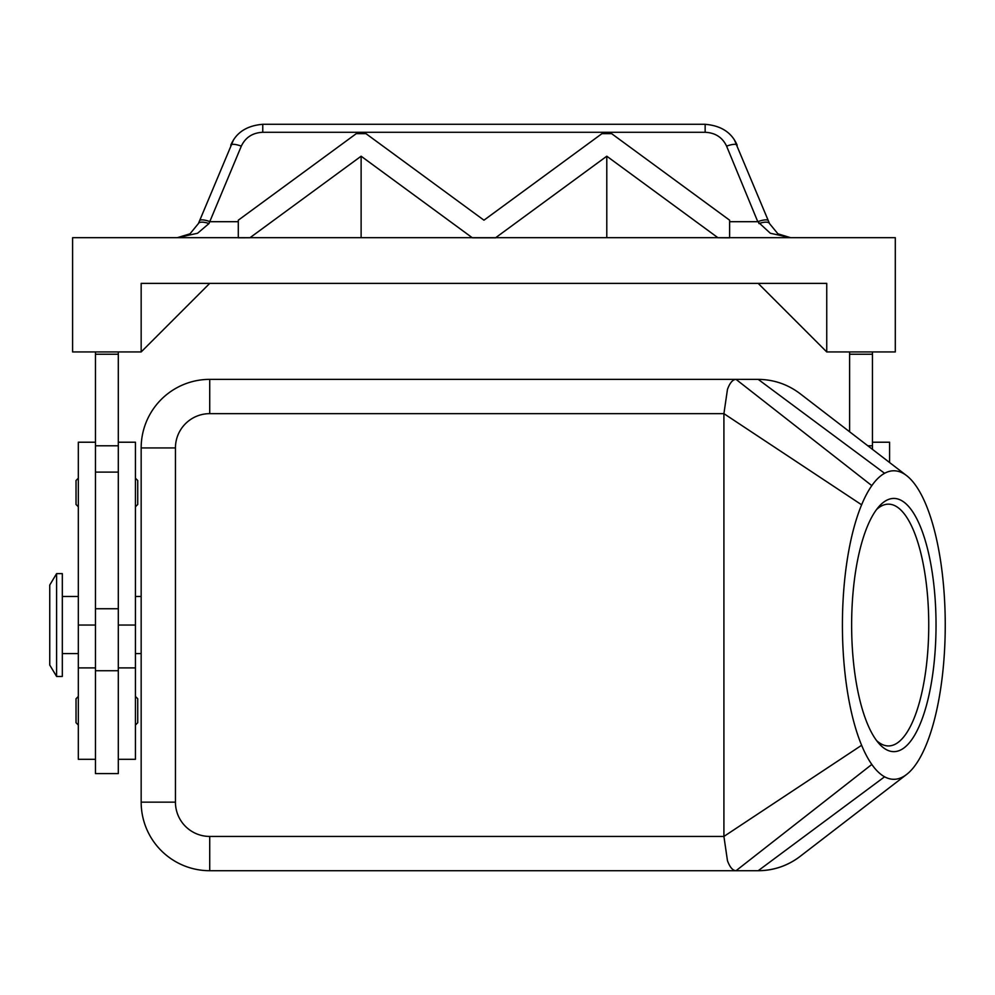 <?xml version="1.0" encoding="UTF-8"?>
<svg xmlns="http://www.w3.org/2000/svg" width="995" height="995" viewBox="0 0 995 995"><rect width="100%" height="100%" fill="white"/><g stroke="black" fill="none" stroke-linecap="round" stroke-linejoin="round"><path stroke-width="1.49" d="M78.319 478.209L76.03 480.498L76.03 504.49L78.319 506.778M135.444 478.209L137.733 480.498L137.733 504.49L135.444 506.778M95.458 670.742L95.458 773.588L118.305 773.588L118.305 670.742L95.458 670.742L95.458 608.741L118.305 608.741L118.305 670.742M95.458 759.297L78.319 759.297L78.319 442.215L95.458 442.215M118.305 442.215L135.444 442.215L135.444 759.297L118.305 759.297M800.204 856.322L800.067 856.434C787.679 865.787 773.724 870.55 758.19 870.712A68.555 68.555 0 0 0 800.204 856.322M884.592 473.297A154.262 51.417 90 0 0 871.819 485.635A154.262 51.417 90 0 0 861.62 504.801A154.262 51.417 90 0 0 861.62 745.28A154.262 51.417 90 0 0 871.819 764.446A154.262 51.417 90 0 0 884.592 776.796A154.262 51.417 90 0 0 906.544 774.508A154.262 51.417 90 0 0 927.788 740.865A154.262 51.417 90 0 0 927.788 509.216A154.262 51.417 90 0 0 906.544 475.573A154.262 51.417 90 0 0 884.592 473.297L758.19 379.369C773.724 379.53 787.679 384.294 800.067 393.659L800.602 394.07M56.603 573.617L56.603 676.463L62.324 676.463L62.324 573.617L56.603 573.617L49.75 585.048L49.75 665.033L56.603 676.463M727.457 389.418C729.845 382.876 732.706 379.53 736.026 379.369L209.721 379.369A68.555 68.555 0 0 0 141.166 447.937L141.166 802.157A68.555 68.555 0 0 0 209.721 870.712L736.026 870.712C732.706 870.563 729.845 867.205 727.457 860.675L723.912 836.434L723.912 413.646L727.457 389.418M936.034 625.047A126.601 42.2 -90 0 1 878.908 743.464A126.601 42.2 -90 0 1 851.633 625.047A126.601 42.2 -90 0 1 878.908 506.617A126.601 42.2 -90 0 1 936.034 625.047M876.558 740.554A120.892 40.297 90 0 0 888.448 745.939A120.892 40.297 90 0 0 928.745 625.047A120.892 40.297 90 0 0 888.448 504.154A120.892 40.297 90 0 0 876.558 509.527M135.444 696.463L137.733 698.739L137.733 722.743L135.444 725.019M78.319 696.463L76.03 698.739L76.03 722.743L78.319 725.019M233.377 140.208L198.415 223.552L189.995 233.825L177.297 237.681L197.57 233.265L208.975 223.552L241.312 146.153C245.479 137.385 252.63 132.758 262.767 132.285L705.144 132.285L705.144 124.288L262.767 124.288L262.767 132.285M262.767 124.3C246.71 125.644 236.051 132.621 230.765 145.22A11.43 3.196 22.4 0 1 234.248 144.362A11.43 3.196 22.4 0 1 241.312 146.153M199.56 220.766A11.43 3.196 22.4 0 1 203.055 219.907A11.43 3.196 22.4 0 1 210.132 221.698L238.29 221.698M705.144 132.285C715.281 132.758 722.432 137.385 726.599 146.153L757.78 221.698A11.43 3.196 -22.4 0 1 764.856 219.907A11.43 3.196 -22.4 0 1 768.339 220.766L734.534 140.208M726.599 146.153A11.43 3.196 -22.4 0 1 733.663 144.362A11.43 3.196 -22.4 0 1 737.158 145.22C731.86 132.621 721.201 125.644 705.144 124.3M729.621 221.698L757.78 221.698L770.341 233.265L790.615 237.681L777.916 233.825A22.848 22.848 0 0 0 781.311 235.703L790.615 237.681M777.916 233.825L769.496 223.552L768.339 220.766M786.759 237.681L181.152 237.681L238.29 237.681L238.29 220.193L356.272 133.653L365.961 133.653L483.956 220.193L601.95 133.653L611.626 133.653L729.621 220.193L729.621 237.681L895.301 237.681L895.301 351.944L826.745 351.944L758.19 283.388M717.88 237.681L606.788 156.203L495.697 237.681L717.88 237.681M361.123 156.203L250.031 237.681L472.215 237.681L361.123 156.203L361.123 237.681M729.621 237.83L717.967 237.755M495.622 237.83L472.376 237.805M249.932 237.755L238.29 237.805M181.152 237.681L72.598 237.681L72.598 351.944L141.166 351.944L141.166 283.388L826.745 283.388L826.745 351.944M606.788 156.203L606.788 237.681M758.936 223.552A11.43 4.079 -22.4 0 1 769.496 223.552M198.415 223.552A11.43 4.079 22.4 0 1 208.975 223.552M177.297 237.681L186.6 235.703A22.848 22.848 0 0 0 189.995 233.825M141.166 351.944L209.721 283.388M872.453 351.944L872.453 449.417M849.606 351.944L849.606 431.83M95.458 351.944L95.458 608.741M118.305 351.944L118.305 608.741M872.453 354.232L849.606 354.232M889.592 462.575L889.592 442.215L872.453 442.215M871.819 764.446L736.026 870.712L758.19 870.712L884.592 776.796M758.19 379.369L736.026 379.369L871.819 485.635M95.458 354.232L118.305 354.232M135.444 625.047L118.305 625.047M161.24 850.625A68.555 68.555 0 0 0 209.721 870.712L209.721 836.434A34.278 34.278 0 0 1 175.443 802.157L141.166 802.157M175.443 802.157L175.443 447.937A34.278 34.278 0 0 1 209.721 413.646L209.721 379.369A68.555 68.555 0 0 0 161.24 399.455M175.443 447.937L141.166 447.937M872.453 445.785L867.727 445.785M209.721 413.646L723.912 413.646L861.62 504.801M209.721 836.434L723.912 836.434L861.62 745.28M95.458 625.047L78.319 625.047M95.458 472.115L118.305 472.115M95.458 445.785L118.305 445.785M78.319 667.894L95.458 667.894M78.319 596.478L62.324 596.478M141.166 596.478L135.444 596.478M800.067 856.434L906.544 774.508M800.092 393.672L906.544 475.573M135.444 653.603L141.166 653.603M62.324 653.603L78.319 653.603M118.305 667.894L135.444 667.894"/></g></svg>
